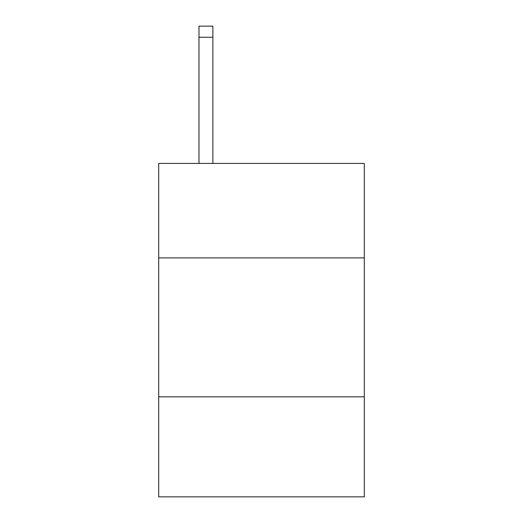 <?xml version="1.0" encoding="UTF-8"?>
<svg xmlns="http://www.w3.org/2000/svg" width="523" height="523" viewBox="0 0 523 523"><rect width="100%" height="100%" fill="white"/><g stroke="black" fill="none" stroke-linecap="round" stroke-linejoin="round"><path stroke-width="0.78" d="M364.309 257.885L364.309 163.411L158.691 163.411L158.691 257.885L364.309 257.885L364.309 496.85L158.691 496.85L158.691 257.885M364.309 396.82L158.691 396.82M212.874 163.411L212.874 37.264L198.982 37.264L198.982 26.15L212.874 26.15L212.874 37.264M198.982 163.411L198.982 37.264M212.874 26.15L198.982 26.15"/></g></svg>
